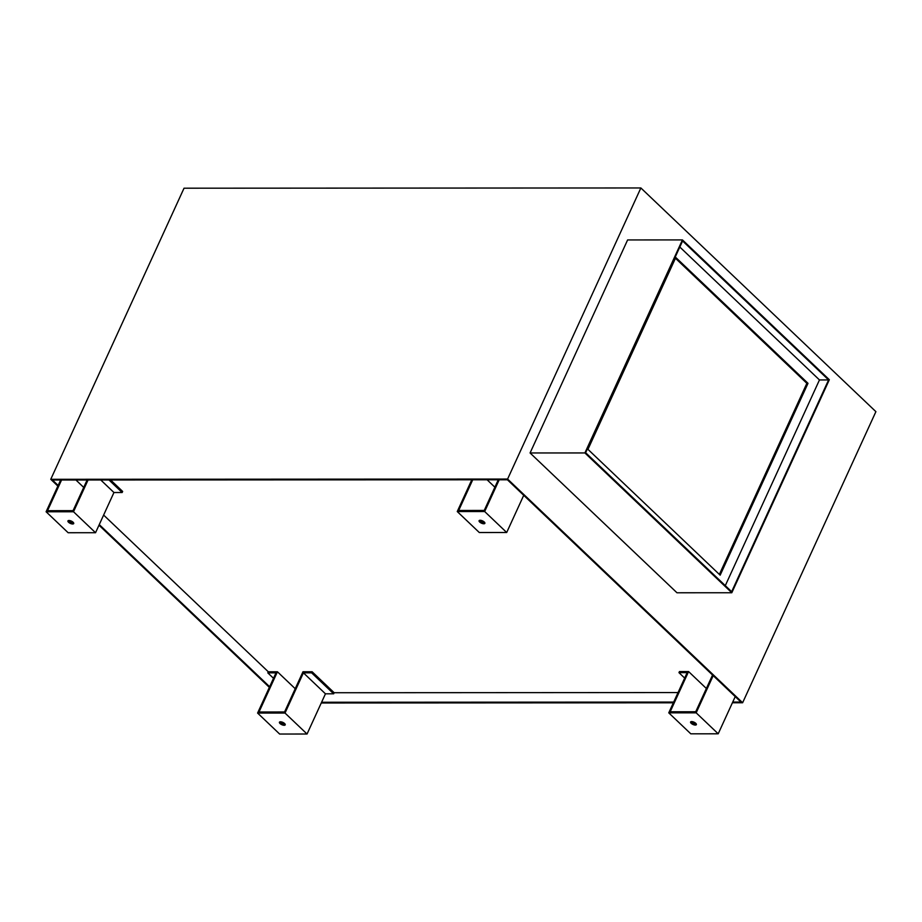 <?xml version="1.0" encoding="UTF-8"?>
<svg xmlns="http://www.w3.org/2000/svg" width="922" height="922" viewBox="0 0 922 922"><rect width="100%" height="100%" fill="white"/><g stroke="black" fill="none" stroke-linecap="round" stroke-linejoin="round"><path stroke-width="1.38" d="M68.528 520.538A3.169 1.256 -155.4 0 0 69.035 521.161A3.169 1.256 -155.4 0 0 73.61 522.866L73.599 522.843M73.103 522.244A3.169 1.256 24.6 0 1 73.702 523.569A3.169 1.256 24.6 0 1 71.547 523.834A3.169 1.256 24.6 0 1 68.539 522.244A3.169 1.256 24.6 0 1 67.94 520.918A3.169 1.256 24.6 0 1 70.107 520.653A3.169 1.256 24.6 0 1 73.103 522.244M280.023 721.834A3.169 1.256 -155.4 0 0 280.53 722.468A3.169 1.256 -155.4 0 0 285.117 724.162M284.61 723.539A3.169 1.256 24.6 0 1 285.209 724.865A3.169 1.256 24.6 0 1 283.042 725.13A3.169 1.256 24.6 0 1 280.034 723.539A3.169 1.256 24.6 0 1 279.435 722.226A3.169 1.256 24.6 0 1 281.602 721.949A3.169 1.256 24.6 0 1 284.61 723.539M691.189 721.615A3.169 1.256 -155.4 0 0 691.684 722.249A3.169 1.256 -155.4 0 0 696.271 723.943L696.237 723.954M695.764 723.321A3.169 1.256 24.6 0 1 696.364 724.646A3.169 1.256 24.6 0 1 694.197 724.911A3.169 1.256 24.6 0 1 691.2 723.321A3.169 1.256 24.6 0 1 690.601 722.007A3.169 1.256 24.6 0 1 692.756 721.73A3.169 1.256 24.6 0 1 695.764 723.321M479.682 520.319A3.169 1.256 -155.4 0 0 480.189 520.942A3.169 1.256 -155.4 0 0 484.765 522.647L484.753 522.624M484.269 522.025A3.169 1.256 24.6 0 1 484.868 523.35A3.169 1.256 24.6 0 1 482.702 523.615A3.169 1.256 24.6 0 1 479.694 522.025A3.169 1.256 24.6 0 1 479.094 520.7A3.169 1.256 24.6 0 1 481.261 520.434A3.169 1.256 24.6 0 1 484.269 522.025M57.867 486.067L50.756 479.302L184.031 188.203L640.871 187.961L875.9 411.661L742.625 702.748L732.414 702.76M808.006 383.322L720.163 575.178L587.959 449.348L675.803 257.492L808.006 383.322L806.865 383.322L675.446 258.252M806.865 383.322L719.367 574.418M828.601 379.933L731.653 591.693L585.631 452.725L682.591 240.965L828.601 379.933L819.462 379.945L679.814 247.027M819.462 379.945L725.291 585.643M530.081 452.967L627.617 239.939L682.441 239.916L829.327 379.726L731.803 592.754L584.905 452.944L530.081 452.967L676.979 592.777L731.803 592.754M682.441 239.916L584.905 452.944M498.272 479.774L484.234 510.454L458.683 510.465L472.732 479.786L499.205 479.774L484.672 511.537L457.254 511.549L479.29 532.513L506.697 532.501L484.672 511.537M87.117 479.993L73.069 510.673L47.529 510.684L61.567 480.005L472.732 479.786M471.799 479.786L457.254 511.549M487.093 479.786L494.884 487.196M523.731 495.31L506.697 532.501M499.205 479.774L507.411 479.774L740.942 702.045L732.736 702.045L718.203 733.797L696.168 712.833L668.761 712.844L690.797 733.82L718.203 733.797M712.545 675.019L695.73 711.749L670.179 711.761L688.584 671.562L706.379 688.492M668.761 712.844L687.167 672.645L678.961 672.645L679.456 671.562L688.584 671.562M713.202 675.63L696.168 712.833M678.961 672.645L684.677 678.085M735.237 696.606L732.736 702.045M110.617 479.982L122.649 491.438L122.153 492.521L108.992 479.982M75.938 480.005L83.718 487.415M268.29 671.781L277.43 671.781L259.024 711.98L284.575 711.968L302.981 671.769L312.12 671.758L311.624 672.841L303.419 672.841L285.013 713.052L257.595 713.063L276.001 672.864L267.806 672.864L268.29 671.781L103.633 515.064M277.43 671.781L295.224 688.711M312.12 671.758L334.156 692.733L678.05 692.549M334.156 692.733L333.66 693.817L325.454 693.817L307.049 734.016L285.013 713.052M673.682 702.08L321.582 702.264M257.595 713.063L279.631 734.039L307.049 734.016M325.454 693.817L303.419 672.841M333.66 693.817L311.624 672.841M273.511 678.304L267.806 672.864M269.65 686.752L99.265 524.595M58.144 485.456L52.439 480.016L61.567 480.005M60.645 480.005L46.1 511.768L68.136 532.732L95.542 532.72L73.506 511.756L46.1 511.768M88.051 479.993L73.506 511.756M122.153 492.521L113.948 492.521L100.786 479.993M113.948 492.521L95.542 532.72M673.36 702.794L321.259 702.979M50.756 479.302L507.596 479.06L640.871 187.961M742.625 702.748L507.596 479.06M269.362 687.363L98.988 525.206"/></g></svg>

